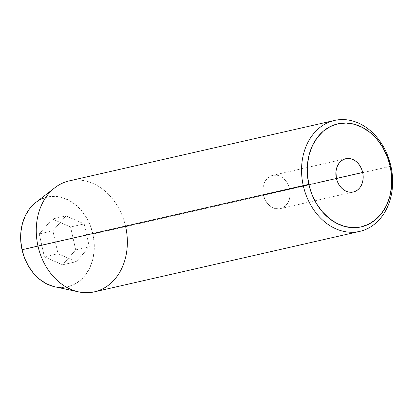 <?xml version="1.0" encoding="UTF-8"?>
<svg xmlns="http://www.w3.org/2000/svg" width="413" height="413" viewBox="0 0 413 413"><rect width="100%" height="100%" fill="white"/><g stroke="black" fill="none" stroke-linecap="round" stroke-linejoin="round"><path stroke-width="0.31" stroke-dasharray="2.06 1.55" d="M263.365 194.905A17.067 13.469 77.2 0 0 280.308 208.642A17.067 13.469 77.2 0 0 289.668 189.097L336.419 178.442L289.668 189.097C291.15 199.386 288.006 205.906 280.241 208.658C272.033 209.432 266.406 204.848 263.365 194.905L289.668 189.097L263.365 194.905C261.883 184.616 265.027 178.096 272.792 175.344C281 174.57 286.627 179.149 289.668 189.097A17.067 13.469 77.2 0 0 272.725 175.36A17.067 13.469 77.2 0 0 263.365 194.905L336.378 178.266L263.365 194.905M54.877 187.724A56.891 44.893 -102.8 0 1 125.645 226.685L92.92 234.083A46.003 36.298 77.2 0 0 35.699 202.576M94.453 291.836A56.891 44.893 77.2 0 0 125.645 226.685L390.93 166.232L125.645 226.685A56.891 44.893 77.2 0 0 69.172 180.899M35.786 202.509L40.717 199.412L47.438 197.022L54.547 196.356L61.769 197.44L68.821 200.238L75.44 204.631L81.371 210.46L86.379 217.501L90.282 225.477L92.92 234.083L94.195 242.994L94.061 251.858L92.522 260.345L89.631 268.12L85.512 274.893L80.308 280.391L74.232 284.418L67.51 286.808L60.401 287.474L53.179 286.385M52.358 219.019L39.261 233.923L44.377 256.819L62.59 264.81L75.687 249.901L70.571 227.005L52.358 219.019L39.261 233.923L52.89 230.821L65.987 215.911L52.358 219.019L65.987 215.911L84.2 223.903L89.316 246.798L76.219 261.703L58.006 253.716L52.89 230.821L39.261 233.923L44.377 256.819L58.006 253.716L44.377 256.819L62.59 264.81L76.219 261.703L62.59 264.81L75.687 249.901L89.316 246.798L75.687 249.901L70.571 227.005L84.2 223.903L70.571 227.005L52.358 219.019M54.888 286.803A46.003 36.298 77.2 0 0 92.92 234.083L125.645 226.685M52.89 230.821L65.987 215.911L84.2 223.903L89.316 246.798L76.219 261.703L58.006 253.716L52.89 230.821M280.308 208.642L353.321 192.004M272.725 175.36L345.738 158.721"/><path stroke-width="0.62" d="M362.681 172.458A17.067 13.469 -102.8 0 1 353.321 192.004A17.067 13.469 -102.8 0 1 336.378 178.266L335.955 171.674L336.528 168.525L337.597 165.639L339.13 163.13L341.055 161.085L343.311 159.594L345.805 158.706L348.443 158.463L351.122 158.866L353.74 159.898L356.197 161.529L358.396 163.693L360.255 166.305L361.7 169.263L362.681 172.458L363.156 175.762L363.104 179.051L362.531 182.2L361.463 185.086L359.93 187.6L358.004 189.639L355.748 191.131L353.254 192.019L350.616 192.267L347.937 191.864L345.32 190.827L342.862 189.195L340.663 187.032L338.805 184.42L337.359 181.462L336.378 178.266A17.067 13.469 -102.8 0 1 345.738 158.721A17.067 13.469 -102.8 0 1 362.681 172.458L336.419 178.442L362.681 172.458M303.261 185.602L308.826 184.353A52.828 41.682 -102.8 0 1 338.004 123.807A52.828 41.682 -102.8 0 1 390.233 166.372L390.93 166.232A56.891 44.893 77.2 0 0 334.685 120.4A56.891 44.893 77.2 0 0 303.261 185.602A56.891 44.893 -102.8 0 1 334.458 120.451A56.891 44.893 -102.8 0 1 390.93 166.232A56.891 44.893 -102.8 0 1 359.733 231.383A56.891 44.893 -102.8 0 1 303.261 185.602L37.975 246.05A56.891 44.893 -102.8 0 1 54.877 187.724L35.699 202.576A46.003 36.298 77.2 0 0 22.028 249.741L303.261 185.602A56.891 44.893 77.2 0 0 359.506 231.435A56.891 44.893 77.2 0 0 390.93 166.232L390.233 166.372L387.203 156.486L382.727 147.327L376.971 139.243L370.162 132.552L362.562 127.503L354.462 124.292L346.166 123.048L338.004 123.807L330.286 126.554L323.307 131.174L317.334 137.493L312.6 145.268L309.285 154.199L307.515 163.94L307.36 174.126L308.826 184.353L311.856 194.239L316.332 203.397L322.088 211.482L328.898 218.172L336.497 223.221L344.602 226.432L352.893 227.682L361.055 226.918L368.773 224.171L375.753 219.551L381.726 213.232L386.46 205.457L389.774 196.531L391.545 186.784L391.7 176.604L390.233 166.372A52.828 41.682 -102.8 0 1 361.055 226.918A52.828 41.682 -102.8 0 1 308.826 184.353L303.261 185.602M334.458 120.451L69.172 180.899A56.891 44.893 77.2 0 0 37.975 246.05A56.891 44.893 77.2 0 0 94.453 291.836L359.733 231.383M53.179 286.385L46.127 283.592L39.509 279.193L33.577 273.365L28.569 266.328L24.666 258.352L22.028 249.741L20.753 240.836L20.887 231.967L22.426 223.485L25.317 215.705L29.437 208.937L35.786 202.509M125.645 226.685A56.891 44.893 -102.8 0 1 78.615 291.877A56.891 44.893 -102.8 0 1 37.975 246.05L22.028 249.741A46.003 36.298 77.2 0 0 54.888 286.803L78.615 291.877"/></g></svg>
